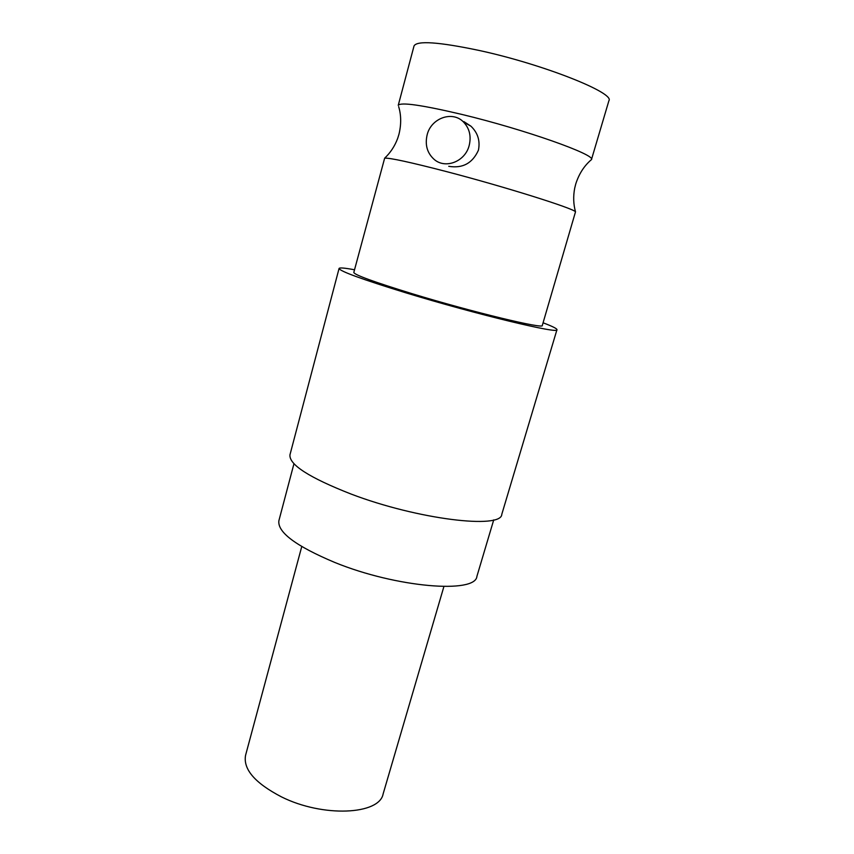 <?xml version="1.0" encoding="UTF-8"?>
<svg xmlns="http://www.w3.org/2000/svg" width="854" height="854" viewBox="0 0 854 854"><rect width="100%" height="100%" fill="white"/><g stroke="black" fill="none" stroke-linecap="round" stroke-linejoin="round"><path stroke-width="1.28" d="M301.75 546.581L245.568 755.31C243.016 769.23 254.994 783.097 281.51 796.899C322.919 817.641 379.432 814.791 383.115 793.964L443.909 586.538M293.957 463.733L278.895 520.673C277.262 532.17 295.9 546.101 334.8 562.466C396.598 587.701 475.667 593.914 476.916 576.333L493.729 519.883M479.382 50.503C543.496 64.381 615.126 93.011 608.902 100.729L591.438 159.655C596.668 155.086 524.911 129.509 461.768 114.404C421.748 104.989 400.569 101.968 398.242 105.352L414.03 45.956C416.933 40.437 438.721 41.953 479.382 50.503M575.511 211.813C573.781 208.461 504.597 186.706 446.044 171.483C410.027 162.164 389.563 157.723 384.652 158.171L353.802 272.469C354.559 274.903 374.073 282.001 412.354 293.765C472.764 312.19 544.841 329.484 542.301 325.449L575.511 211.813C573.397 204.223 573.13 196.335 574.71 188.126L575.745 183.984C578.841 174.333 583.73 166.509 590.413 160.509L591.438 159.655M354.517 269.779C344.717 267.942 339.572 267.505 339.07 268.466L289.976 454.755C288.833 464.544 309.201 477.642 351.069 494.05C417.841 519.542 501.672 529.427 501.8 514.289L556.957 329.708C557.032 328.63 552.41 326.324 543.08 322.791M448.734 166.306C462.644 168.622 472.54 163.253 478.432 150.187C480.3 140.803 477.802 132.808 470.938 126.189L463.903 121.62M339.07 268.466C339.807 271.22 362.213 279.386 406.291 292.954C476.521 314.4 560.128 334.426 556.957 329.708M427.128 134.9C431.035 118.098 452.556 110.337 463.594 122.101C469.529 128.474 471.397 136.277 469.177 145.5C465.206 161.641 445.265 169.338 434.11 159.356C427.181 153.037 424.854 144.881 427.128 134.9M398.669 106.611C401.241 115.215 401.337 124.449 398.957 134.291L397.686 138.369C394.751 146.194 390.406 152.791 384.652 158.171M463.594 122.101L470.938 126.189"/></g></svg>
